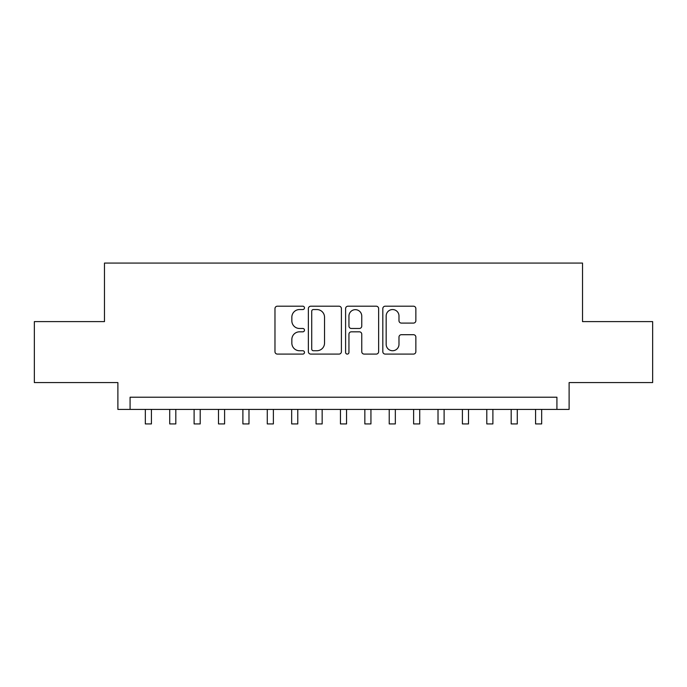 <?xml version="1.0" encoding="UTF-8"?>
<svg xmlns="http://www.w3.org/2000/svg" width="687" height="687" viewBox="0 0 687 687"><rect width="100%" height="100%" fill="white"/><g stroke="black" fill="none" stroke-linecap="round" stroke-linejoin="round"><path stroke-width="1.03" d="M304.478 307.879A1.675 1.675 0 0 0 302.804 306.204L277.359 306.204A2.396 2.396 0 0 0 274.972 308.6L274.972 351.692A2.396 2.396 0 0 0 277.359 354.088L302.804 354.088A1.675 1.675 0 0 0 304.478 352.414A1.675 1.675 0 0 0 302.804 350.739L299.506 350.739A7.66 7.66 0 0 1 291.846 343.071L291.846 339.481A7.66 7.66 0 0 1 299.506 331.821L302.804 331.821A1.675 1.675 0 0 0 304.478 330.146A1.675 1.675 0 0 0 302.804 328.472L299.506 328.472A7.66 7.66 0 0 1 291.846 320.812L291.846 317.222A7.66 7.66 0 0 1 299.506 309.554L302.804 309.554A1.675 1.675 0 0 0 304.478 307.879M413.471 323.088A2.396 2.396 0 0 0 415.858 320.692L415.858 308.6A2.396 2.396 0 0 0 413.471 306.204L385.218 306.204A2.396 2.396 0 0 0 382.822 308.6L382.822 351.692A2.396 2.396 0 0 0 385.218 354.088L413.471 354.088A2.396 2.396 0 0 0 415.858 351.692L415.858 337.085A2.396 2.396 0 0 0 413.471 334.698L401.38 334.698A2.396 2.396 0 0 0 398.984 337.085L398.984 344.333A6.406 6.406 0 0 1 392.578 350.739A6.406 6.406 0 0 1 386.171 344.333L386.171 315.96A6.406 6.406 0 0 1 392.578 309.554A6.406 6.406 0 0 1 398.984 315.96L398.984 320.692A2.396 2.396 0 0 0 401.38 323.088L413.471 323.088M556.917 409.418L569.111 409.418L569.111 382.582L652.65 382.582L652.65 321.61L582.524 321.61L582.524 263.069L104.476 263.069L104.476 321.61L34.35 321.61L34.35 382.582L117.889 382.582L117.889 409.418L556.917 409.418L556.917 397.223L130.083 397.223L130.083 409.418M341.405 308.6A2.396 2.396 0 0 0 339.009 306.204L310.764 306.204A2.396 2.396 0 0 0 308.369 308.6L308.369 351.692A2.396 2.396 0 0 0 310.764 354.088L339.009 354.088A2.396 2.396 0 0 0 341.405 351.692L341.405 308.6M347.991 306.204L376.236 306.204A2.396 2.396 0 0 1 378.631 308.6L378.631 351.692A2.396 2.396 0 0 1 376.236 354.088L364.153 354.088A2.396 2.396 0 0 1 361.757 351.692L361.757 334.217A2.396 2.396 0 0 0 359.361 331.821L351.34 331.821A2.396 2.396 0 0 0 348.944 334.217L348.944 352.414A1.675 1.675 0 0 1 347.27 354.088A1.675 1.675 0 0 1 345.595 352.414L345.595 308.6A2.396 2.396 0 0 1 347.991 306.204M313.392 309.554A1.675 1.675 0 0 0 311.718 311.237L311.718 349.056A1.675 1.675 0 0 0 313.392 350.739L316.862 350.739A7.66 7.66 0 0 0 324.53 343.071L324.53 317.222A7.66 7.66 0 0 0 316.862 309.554L313.392 309.554M361.757 316.08A6.406 6.406 0 0 0 355.351 309.674A6.406 6.406 0 0 0 348.944 316.08L348.944 326.076A2.396 2.396 0 0 0 351.34 328.472L359.361 328.472A2.396 2.396 0 0 0 361.757 326.076L361.757 316.08M145.326 409.418L145.326 423.931L151.423 423.931L151.423 409.418M169.715 409.418L169.715 423.931L175.812 423.931L175.812 409.418M194.112 409.418L194.112 423.931L200.209 423.931L200.209 409.418M218.5 409.418L218.5 423.931L224.597 423.931L224.597 409.418M242.889 409.418L242.889 423.931L248.986 423.931L248.986 409.418M267.277 409.418L267.277 423.931L273.374 423.931L273.374 409.418M291.666 409.418L291.666 423.931L297.772 423.931L297.772 409.418M316.063 409.418L316.063 423.931L322.16 423.931L322.16 409.418M340.451 409.418L340.451 423.931L346.549 423.931L346.549 409.418M364.84 409.418L364.84 423.931L370.937 423.931L370.937 409.418M389.228 409.418L389.228 423.931L395.334 423.931L395.334 409.418M413.626 409.418L413.626 423.931L419.723 423.931L419.723 409.418M438.014 409.418L438.014 423.931L444.111 423.931L444.111 409.418M462.403 409.418L462.403 423.931L468.5 423.931L468.5 409.418M486.791 409.418L486.791 423.931L492.888 423.931L492.888 409.418M511.188 409.418L511.188 423.931L517.285 423.931L517.285 409.418M535.577 409.418L535.577 423.931L541.674 423.931L541.674 409.418"/></g></svg>
